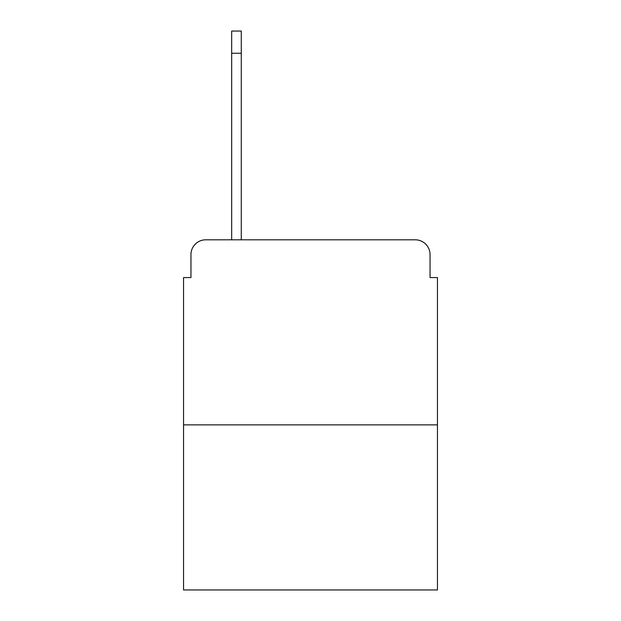 <?xml version="1.0" encoding="UTF-8"?>
<svg xmlns="http://www.w3.org/2000/svg" width="621" height="621" viewBox="0 0 621 621"><rect width="100%" height="100%" fill="white"/><g stroke="black" fill="none" stroke-linecap="round" stroke-linejoin="round"><path stroke-width="0.93" d="M190.95 254.61L190.95 277.556L190.95 254.61A14.803 14.803 0 0 1 205.753 239.807L231.664 239.807L231.664 31.05L241.282 31.05L241.282 239.807L415.247 239.807L205.753 239.807M437.456 424.873L183.544 424.873L183.544 589.95L437.456 589.95L437.456 277.556L430.05 277.556L430.05 254.61A14.803 14.803 0 0 0 415.247 239.807M183.544 424.873L183.544 277.556L190.95 277.556M430.05 277.556L430.05 254.61M231.664 53.259L241.282 53.259"/></g></svg>

